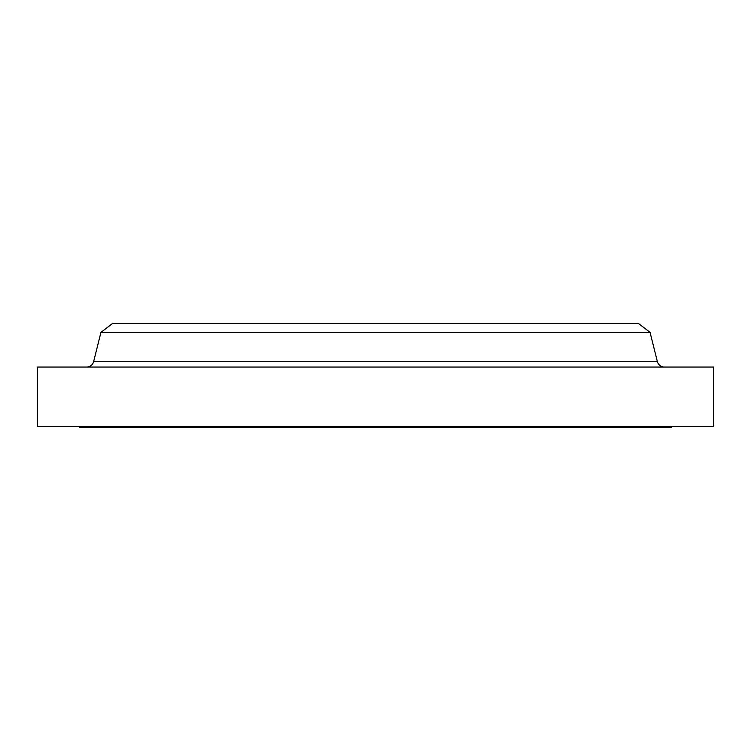 <?xml version="1.0" encoding="UTF-8"?>
<svg xmlns="http://www.w3.org/2000/svg" width="751" height="751" viewBox="0 0 751 751"><rect width="100%" height="100%" fill="white"/><g stroke="black" fill="none" stroke-linecap="round" stroke-linejoin="round"><path stroke-width="1.13" d="M664.391 367.051A7.238 7.238 0 0 1 657.36 361.569L650.066 332.383L100.934 332.383L93.64 361.569L657.36 361.569M86.609 367.051A7.238 7.238 0 0 0 93.64 361.569M79.39 426.596L79.39 427.403L671.61 427.403L671.61 426.596M650.066 332.383L638.622 323.597L112.378 323.597L100.934 332.383M713.45 367.051L37.55 367.051L37.55 426.596L713.45 426.596L713.45 367.051"/></g></svg>
